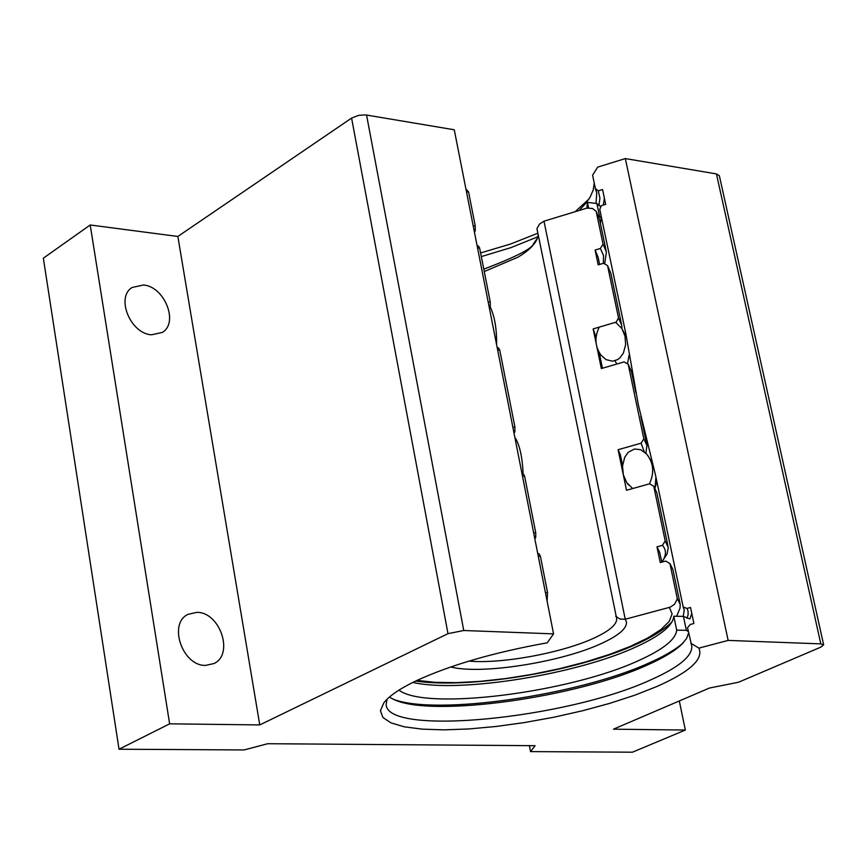 <?xml version="1.0" encoding="UTF-8"?>
<svg xmlns="http://www.w3.org/2000/svg" width="867" height="867" viewBox="0 0 867 867"><rect width="100%" height="100%" fill="white"/><g stroke="black" fill="none" stroke-linecap="round" stroke-linejoin="round"><path stroke-width="1.3" d="M596.073 202.813L596.724 193.038L595.38 188.486L598.252 190.87L602.554 189.548L605.665 204.33L601.351 205.642L599.769 209.413L625.801 333.502L638.285 404.553L655.539 475.257L683.174 606.987L687.011 608.428L688.03 611.072L688.138 614.584L686.967 618.301M143.358 285.005L132.174 287.476C115.495 297.11 130.408 333.741 151.497 334.803L162.227 332.451C179.101 322.936 164.513 286.381 143.358 285.005M196.885 612.351L188.031 614.324C167.862 623.514 182.417 666.149 205.555 665.401L213.9 663.558C234.307 654.531 220.077 611.961 196.885 612.351M598.252 190.87L599.921 198.023L598.967 205.598M393.044 699.127C435.267 716.066 578.798 695.301 649.621 662.702C664.675 655.994 675.87 649.383 683.229 642.848M688.615 632.91L686.566 638.546L681.527 644.56C674.428 651.225 663.136 657.999 647.66 664.891C576.653 697.621 431.246 717.854 393.759 699.452L389.37 697.111M683.239 616.242L684.236 610.097L683.174 606.987M387.007 699.279L386.173 704.448C386.487 736.668 566.574 718.776 650.738 679.88C678.655 667.471 692.343 656.221 691.801 646.153L687.52 627.686L690.381 624.446L693.893 623.514L690.522 607.485L687.011 608.428M688.344 631.62L686.361 630.32L676.704 630.157L673.789 616.22L683.445 616.404L689.861 618.962L691.779 613.457M690.771 643.173L698.9 648.115C703.776 659.115 689.796 671.914 656.926 686.491L634.904 695.161L609.804 703.343L582.472 710.777L553.796 717.237L524.676 722.536L496.054 726.481L468.83 728.952L443.882 729.862L422.077 729.136L404.195 726.795L390.941 722.861L382.867 717.432L380.429 710.68L383.853 702.812C389.185 695.898 400.034 688.528 416.377 680.714C450.472 665 494.103 652.363 547.283 642.805L553.558 633.875L463.747 630.504L447.99 633.658L351.59 118.085L358.7 115.333L365.581 114.888L454.265 129.779L553.558 633.875M480.589 252.958L510.555 244.028L537.876 233.223M537.843 236.767L510.988 247.615L481.304 256.599M595.38 188.486L592.594 175.221L597.666 167.125L625.324 158.574L716.424 173.909L719.339 175.698L823.65 644.853L820.811 643.878L716.424 173.909M594.242 183.067L593.256 189.916L590.199 196.982L586.309 202.726L579.21 210.432M655.159 487.59L656.828 481.402M601.373 217.064L600.408 223.545M823.65 644.853L820.572 647.248L738.5 682.253L709.531 688.008L613.468 729.18L685.342 730.047L632.444 752.198L530.539 751.602L535.102 745.696L267.675 743.713L244.169 749.944L119.028 749.218L43.35 258.182L90.201 224.986L177.854 236.463L351.59 118.085M625.324 158.574L728.139 640.41L820.811 643.878M177.854 236.463L259.764 724.92L447.99 633.658M575.2 211.656L588.899 199.107M698.9 648.115L728.139 640.41M259.764 724.92L169.639 723.837L119.028 749.218M679.305 700.969L685.342 730.047M90.201 224.986L169.639 723.837M529.401 745.653L530.539 751.602M603.324 205.045L604.375 198.218M680.01 603.334L672.9 569.435L669.953 563.604L677.311 598.739L680.216 604.342L680.01 608.201L676.834 615.776M662.421 561.177L667.037 554.002L668.273 547.684L665.206 540.943L653.761 486.279L656.807 492.629L667.958 545.863M645.915 453.278L646.923 445.465L643.823 438.821L628.207 364.281L631.404 371.401L635.879 392.773M621.953 328.539L621.747 325.331L618.507 317.918L607.539 265.562L610.845 273.289L621.466 324.02M604.667 263.936L606.391 252.037L603.064 244.169L596.193 211.364L599.552 219.427L606.098 250.65M622.571 465.46L620.36 454.742L618.117 449.702L626.505 490.267L649.6 483.819L653.761 486.279M665.206 540.943L662.464 545.354C666.636 550.187 666.42 555.747 661.803 562.044L659.689 552.355L656.991 546.86L660.264 562.564L665.748 561.068L669.953 563.604M602.012 643.227C562.119 662.128 480.827 674.97 450.775 666.961C480.838 674.959 562.119 662.128 602.012 643.227C618.745 635.468 626.884 628.412 626.462 622.072C626.884 628.402 618.735 635.457 602.012 643.227M616.036 322.535L618.507 317.918M497.225 347.916L498.352 347.754L499.695 349.878L497.669 350.17M522.042 473.891L523.18 473.729L524.578 476.048L522.53 476.362M644.257 451.794L641.103 443.189L643.823 438.821M477.164 246.055L478.27 245.892L479.581 247.854L477.576 248.135M603.345 263.33L603.519 255.592L600.398 248.45L603.064 244.169M537.778 553.785L538.916 553.612L540.358 556.072L538.299 556.386M474.466 232.367L475.257 230.589L475.224 225.756L468.548 191.878L466.544 192.149M468.548 191.878L465.937 189.049M677.311 598.739L674.58 604.234L670.224 607.16L625.226 619.244L543.999 221.204L586.981 208.091L592.464 208.481L596.193 211.364M547.131 601.221L547.532 592.443L540.358 556.072M545.462 592.768L547.532 592.443M533.671 532.934L535.73 532.62L535.719 537.367L534.581 537.54M475.257 230.589L474.151 230.741M475.224 225.756L473.219 226.038M607.539 265.562L603.497 263.275L598.197 264.879L595.098 250.054L600.398 248.45M512.852 427.258L514.9 426.954L514.9 431.733L513.773 431.896M628.207 364.281L624.121 361.918L601.351 368.551L593.158 328.918L615.819 322.231M488.229 302.247L490.256 301.954L490.267 306.766L489.151 306.929M662.464 545.354L656.991 546.86M641.103 443.189L618.117 449.702M490.256 301.954L479.581 247.854M514.9 426.954L499.695 349.878M514.044 433.283L514.9 431.733M535.73 532.62L524.578 476.048M534.831 538.797L535.719 537.367M468.993 661.098C501.625 664.144 562.954 652.764 594.621 637.809C609.718 630.742 617.066 624.338 616.665 618.572L536.933 228.585L539.588 224.044L543.999 221.204L625.226 619.233L626.408 621.758M599.617 264.446L598.132 257.293L595.098 250.054M596.03 337.155L593.158 328.918M484.252 271.544L518.173 257.087C528.577 250.823 534.982 244.516 537.41 238.187L538.19 234.762M625.226 619.233L619.992 619.049L615.7 616.199M496.596 344.719C496.845 329.146 494.71 316.498 490.169 306.777M615.624 322.296L621.942 328.582L625.02 336.223L625.638 344.632L623.416 352.999L619.97 357.8L617.618 359.599L612.622 361.192L606.055 359.632L601.048 355.242C594.935 346.616 594.339 337.241 599.249 327.119M632.704 488.533L626.754 482.702L623.33 474.78L622.528 466.002L624.706 457.288L628.207 452.303L634.427 449.019L640.648 449.691L646.5 453.896C653.62 462.891 654.596 472.883 649.405 483.873M523.115 473.74C522.433 457.884 519.94 446.126 515.648 438.464M673.789 616.22C672.922 625.584 660.383 635.793 636.172 646.847C576.913 674.418 459.467 693.297 412.865 682.416M676.704 630.157C675.805 639.38 663.212 649.47 638.946 660.437C569.922 692.603 425.589 710.983 398.972 690.132M586.894 208.113L587.414 202.379L588.563 207.874M587.414 202.379L596.897 203.528L599.585 216.36L598.436 215.493M600.896 206.736L596.897 203.528M601.351 218.191L599.585 216.36M366.557 115.018L463.747 630.504M417.103 680.378L434.876 682.329L456.215 682.654L480.275 681.354L506.165 678.503L532.967 674.212L559.724 668.641L585.496 661.987L609.36 654.466L630.417 646.348L647.887 637.917L661.022 629.485L669.248 621.379L672.12 613.923L669.4 607.409M616.838 364.042L614.941 360.78M683.445 616.404L686.361 630.32M596.409 191.553L596.724 193.038M691.595 645.178L691.801 646.153M684.02 609.078L684.236 610.097M586.309 202.726L587.046 201.762M681.527 644.56L682.318 643.791M646.674 444.283L640.811 416.312M672.088 621.812C631.848 661.727 482.767 691.107 415.716 681.039M599.195 352.446L602.457 368.226M616.556 618.008L616.665 618.572M483.786 269.171C515.594 257.033 532.132 248.601 533.4 243.898L537.41 238.187M627.48 363.858L629.095 355.123M626.256 336.689L621.411 327.769M600.072 353.888L601.037 355.232M647.714 455.381L651.984 462.23M655.918 477.067L655.051 488.045M628.488 484.989L627.318 483.515"/></g></svg>
